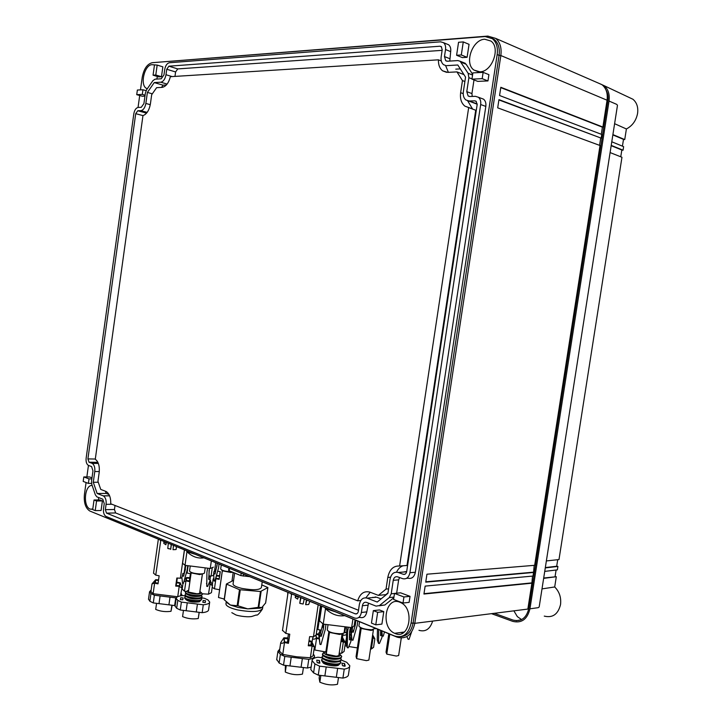 <?xml version="1.0" encoding="UTF-8"?>
<svg xmlns="http://www.w3.org/2000/svg" width="721" height="721" viewBox="0 0 721 721"><rect width="100%" height="100%" fill="white"/><g stroke="black" fill="none" stroke-linecap="round" stroke-linejoin="round"><path stroke-width="1.08" d="M228.602 570.302L229.152 570.78L229.494 568.409M249.592 576.656L240.859 575.61L229.152 570.78M262.228 581.838L261.39 587.561C259.695 590.057 253.323 590.364 242.283 588.471L241.968 588.408C237.137 587.282 234.226 586.02 233.225 584.632L233.09 583.803M226.421 584.109L224.177 599.692L226.385 584.037L239.48 589.697L260.479 591.508L267.897 587.525L261.777 584.92M233.595 580.306L226.385 584.037M240.273 589.868L237.966 605.793L230.369 605.045L238.164 607.47L247.754 608.875L258.172 607.361L261.894 607.488L265.607 602.954M224.132 599.683L230.369 605.045L226.547 602.386M237.966 605.793L247.754 608.875L260.263 608.182L261.93 607.47M287.922 592.374L287.814 594.212M411.538 632.119L409.014 639.347L408.077 639.23L406.869 636.589M380.859 630.496L382.328 636.066L383.266 636.183L384.473 631.975M381.824 630.893L382.328 636.066M388.808 633.75L386.032 652.154L386.771 654.109L396.271 656.056L398.641 655.551L401.282 638.04M386.771 654.109L389.782 634.147M401.976 633.453L402.111 632.542M356.994 620.7L354.993 620.249M380.661 630.415L380.571 635.625L382.067 635.552L381.959 637.427L379.453 643.483L378.489 643.366L378.732 629.622M380.634 632.272L382.067 635.552M378.489 643.366L377.263 640.005L377.453 629.1M375.362 628.234L371.775 629.748C364.907 629.478 360.608 628.243 358.896 626.053L358.932 625.783M355.841 620.475L355.327 624.936L353.227 632.263L351.794 631.83L351.352 633.669L351.992 640.122L352.957 640.239L357.246 625.26L357.733 621.006M352.731 627.288L352.245 629L350.821 628.568L350.379 630.388L351.992 640.122M355.327 624.936L354.624 622.719M359.977 627.261L361.167 628.451L370.891 630.415L373.388 629.956L368.864 660.112L366.358 660.643L356.652 658.633L361.167 628.451M351.352 633.669L350.379 630.388M351.794 631.83L350.821 628.568M353.227 632.263L352.245 629M356.652 658.633L356.066 656.606L360.356 627.892M375.398 596.889L374.442 597.403M374.307 597.412L372.622 597.385M218.003 563.696L214.308 562.182M231.657 571.816L231.378 571.816C225.43 571.51 221.861 570.572 220.689 569.004L220.698 568.887M218.571 567.869L218.986 564.101L218.571 567.869L214.84 581.099L213.984 580.991L213.704 572.88L214.083 571.266L215.354 571.663L217.084 565.507M217.3 563.561L215.038 574.042L213.758 573.646L213.371 575.277M221.509 569.896L222.347 570.807L230.72 572.456L232.811 572.294M213.758 573.646L214.083 571.266M215.038 574.042L215.354 571.663M222.365 570.302L218.499 597.493L224.222 599.043M218.499 597.493L222.347 570.807M231.955 581.144L233.207 572.456M350.361 627.549L349.541 632.011L349.406 639.77L350.956 639.698L350.848 641.618L348.27 647.846L347.279 647.728L347.54 631.866L348.351 627.459M355.047 619.907L354.164 625.846L351.632 627.594L323.233 624.098L319.547 620.835M349.469 636.301L349.964 636.273L350.956 639.698M347.279 647.728L346.323 644.232L346.801 627.36M324.639 607.433L325.522 608.623L323.233 624.098M352.911 619.033L351.632 627.594M344.674 615.653C337.825 616.653 331.444 614.319 325.531 608.65L335.094 611.723M347.54 631.866L346.585 628.523M344.899 627.225L344.142 632.29C344.124 633.137 342.835 633.624 340.303 633.75C333.273 633.489 328.929 632.236 327.253 629.983L327.298 629.712M323.918 624.242L323.405 628.802L321.251 636.328L319.773 635.877L319.322 637.77L319.989 644.403L320.98 644.529L325.378 629.136L325.883 624.629M322.855 623.935L320.557 632.939L319.097 632.488L318.646 634.363L319.989 644.403M323.405 628.802L322.684 625.477M328.397 631.272L329.488 632.407L339.429 634.426L342.069 633.948L338.843 655.668L336.184 656.209L326.262 654.145L329.488 632.407M319.322 637.77L318.646 634.363M319.773 635.877L319.097 632.488M321.251 636.328L320.557 632.939M326.262 654.145L325.829 652.09L328.884 631.542M339.167 653.496L340.573 654.974L339.843 655.957C336.707 657.867 323.621 655.182 324.053 652.721L325.928 651.442M340.682 655.11L341.691 656.416L340.844 657.57C337.257 659.778 322.215 656.723 322.566 653.866L323.468 652.739M341.637 656.813L340.736 658.318C337.14 660.526 322.107 657.471 322.458 654.614L322.503 654.28M339.573 658.724L339.42 658.805C333.805 659.985 328.659 659.156 323.981 656.317M340.718 658.327L341.267 659.3L340.42 660.418C336.824 662.644 321.791 659.58 322.143 656.705L323.008 655.596M341.213 659.652L340.312 661.166C336.716 663.401 321.683 660.337 322.035 657.453L322.089 657.119M339.131 661.581L338.996 661.653C333.408 662.851 328.271 662.022 323.576 659.183M340.312 661.166L340.844 662.139L339.997 663.266C336.401 665.51 321.368 662.446 321.728 659.544L322.575 658.426M340.79 662.491L339.888 664.005C336.283 666.267 321.26 663.194 321.611 660.292L321.665 659.949M339.203 664.293L338.473 665.213C335.355 667.168 322.386 664.519 322.693 661.995L322.693 661.995M349.685 666.456L348.468 674.586C348.486 676.244 346.639 677.407 342.917 678.082L344.25 669.115C347.973 668.475 349.82 667.34 349.793 665.726L346.702 662.275L341.159 660.021M310.877 668.827L312.085 660.616C312.121 658.958 314.077 657.822 317.943 657.219L322.089 657.714M312.085 660.616L314.906 663.942L319.583 666.159L344.25 669.115M341.916 663.194L342.538 665.726L345.233 666.078L344.584 663.518L341.916 663.194M319.881 663.068L319.421 660.508L316.735 660.166L317.186 662.68L319.881 663.086M310.778 669.485L313.581 672.882L318.258 675.135L319.583 666.159M326.207 666.952L324.874 675.928L318.258 675.135M324.874 675.928L336.319 677.289L337.653 668.322M342.917 678.082L336.319 677.289M320.845 675.451L319.845 682.174L319.124 678.11L319.547 675.289M319.845 682.174C326.126 684.86 332.011 685.554 337.482 684.265L338.482 677.551M209.414 568.463L208.621 579.351L209.991 579.287L209.901 580.991L207.657 586.47L206.774 586.362L206.909 572.366L207.63 568.355M213.353 567.157L210.253 568.508L185.018 565.318L182.584 563.263M208.621 579.351L209 576.872L210.361 576.809L209.901 580.991M209.063 570.419L209 576.872M206.909 572.366L207.594 568.355M203.782 557.865C197.635 558.694 192.029 556.639 186.964 551.709L185.018 565.318M211.334 560.965L210.253 568.508M186.297 550.691L186.964 551.709L194.688 554.134M205.179 568.175L204.512 572.816C204.394 573.519 202.998 573.898 200.33 573.934C194.255 573.637 190.65 572.69 189.515 571.086L189.533 570.978M185.892 565.498L183.594 576.214L182.287 575.809L181.89 577.476L182.521 583.325L183.404 583.433L187.217 569.887L187.649 565.832M187.217 569.887L187.956 565.895M185.513 569.049L184.188 573.754L182.891 573.357L182.287 575.809M209.991 579.287L210.361 576.809M190.416 572.041L191.146 572.898L199.681 574.583L203.223 573.673M183.594 576.214L184.188 573.754M202.34 574.304L199.591 593.446L196.932 593.78L188.415 592.058L191.146 572.898M199.591 593.446L202.457 573.808M199.915 591.508L201.483 592.815L200.429 593.689C197.004 594.924 186.297 592.932 186.811 591.157L188.686 590.157M201.709 593.104L202.475 594.095L201.258 595.077C197.338 596.51 185.018 594.239 185.486 592.175L186.811 591.157M202.457 594.239L201.168 595.735C197.239 597.177 184.918 594.906 185.396 592.833L185.414 592.707M200.844 595.825L200.068 596.195C194.562 596.916 190.074 596.222 186.604 594.104M201.42 595.645L202.114 596.6L200.898 597.583C196.968 599.034 184.657 596.763 185.126 594.681L186.189 593.852M202.096 596.745L200.808 598.25C196.878 599.701 184.558 597.43 185.036 595.339L185.054 595.213M200.465 598.34L199.708 598.709C194.228 599.439 189.74 598.745 186.252 596.627M201.078 598.151L201.754 599.097L200.537 600.097C196.608 601.566 184.297 599.286 184.774 597.186L184.693 597.718M201.736 599.241L200.447 600.755C196.518 602.224 184.197 599.953 184.675 597.844M200.339 600.791L199.257 601.837C192.813 602.558 188.28 601.72 185.639 599.322L185.657 599.214M209.658 602.359L208.576 609.867C208.45 611.291 206.305 612.228 202.159 612.688L203.286 604.793C207.441 604.36 209.577 603.45 209.703 602.071L207.945 599.908L204.322 598.241L201.583 597.898M175.122 605.883L176.203 598.304C176.393 596.889 178.619 595.979 182.882 595.573L185.252 595.87M176.203 598.304L177.79 600.377L181.386 602.089L203.286 604.793M203.16 600.467L202.862 602.314L205.26 602.603L205.539 600.755L203.16 600.467L202.889 602.377M182.737 599.818L183.152 597.979L180.764 597.7L180.331 599.53L182.737 599.818M175.086 606.145L176.663 608.263L180.259 609.993L181.386 602.089M187.262 602.81L186.135 610.723L180.259 609.993M186.135 610.723L196.292 611.967L197.428 604.072M202.159 612.688L196.292 611.967M183.467 610.39L182.575 616.617C187.532 618.708 192.759 619.348 198.257 618.537L199.212 612.327M198.257 618.537L199.14 612.318M350.812 634.768L350.739 635.273L350.478 634.372L349.505 634.255M346.215 632.326L346.504 633.353M346.486 634.597C344.314 635.498 343.133 635.471 342.953 634.498L343.331 633.227M351.893 627.54L351.704 628.838M349.487 635.03L350.739 635.273M346.422 638.202L344.962 645.674M375.956 628.487L375.208 628.838M372.649 634.877L374.848 638.851L373.054 637.752L371.369 648.99L370.531 648.972M374.821 639.04L373.586 647.314L371.369 648.99M372.514 635.76L373.217 637.715M346.846 646.142L345.287 645.818M357.364 647.891L348.82 646.53M373.054 637.752L372.225 637.734M372.442 636.237L372.766 637.148L372.315 637.094M287.454 642.267L287.949 638.869L284.191 638.409L284.525 641.906L288.328 642.375L288.427 643.339L289.77 634.21L285.759 633.38L282.524 630.298M283.903 637.806L284.344 642.474C282.109 643.492 280.902 643.547 280.712 642.636L283.903 637.806L287.85 637.923L288.436 633.957M291.626 594.753L291.798 593.96M295.547 595.501L295.24 597.565L295.808 595.609M295.24 597.565L297.656 599.124L298.305 597.06L295.682 596.321M300.99 597.736L299.765 603.288L300.603 597.574M299.765 603.288L303.126 604.027L300.188 603.468M304.244 599.07L303.126 604.027M290.707 593.518L291.536 594.681M306.371 599.944L305.668 604.685L308.633 604.513L305.668 604.685M306.758 600.097L305.767 604.351M309.868 601.377L308.633 604.513M291.527 594.654L285.84 633.417M287.949 638.869L287.85 637.923M284.344 642.474L288.427 643.339M284.498 642.537L282.758 654.434L279.469 651.153M318.186 604.784L313.455 636.796L309.624 636.634L308.273 645.782L312.103 645.935L310.354 657.759L296.655 656.786L282.758 654.434M320.475 605.73L316.149 634.958L313.455 636.796M309.03 640.663L311.463 641.212L314.383 646.908L312.103 645.935M314.347 647.179L313.067 655.777L310.354 657.759M311.463 641.212L312.283 645.89M310.823 645.142L311.301 641.744L311.905 645.277L308.417 644.853M308.912 641.456L311.301 641.744M313.338 653.983L314.554 656.038C314.536 657.624 312.617 658.724 308.777 659.336L307.488 668.034L311.139 667.06M307.488 668.034L283.506 665.168L279.117 663.023L280.388 654.344L284.786 656.452L283.506 665.168M276.747 659.373L279.117 663.023M308.777 659.336L302.36 658.561L301.072 667.267M289.941 665.934L291.221 657.228L302.36 658.561M291.221 657.228L284.786 656.452M279.766 649.125L277.927 651.315L280.388 654.344M286.273 665.492L285.3 672.062L285.372 665.393M285.3 672.062C291.239 674.622 296.962 675.307 302.459 674.108L303.433 667.547M219.166 578.702L219.517 576.295L216.327 575.899L216.021 578.305L219.238 578.711L219.166 579.378L220.275 571.672L217.643 571.167M215.967 577.115L215.48 578.837M213.831 579.513L213.092 579.305L213.677 578.161M215.705 570.419L214.741 569.653M220.166 571.645L219.59 575.646L216.435 575.457M219.517 576.295L219.59 575.646M215.768 578.684L219.166 579.378M215.894 578.738L214.443 588.787L212.199 587.336M219.572 589.751L214.443 588.787M189.74 578.368L186.712 577.981L186.324 580.495M189.389 580.874L186.135 580.468L186.712 577.981M184.45 579.72L186.604 577.548L185.829 580.865L183.891 581.712M188.1 565.922L187.081 573.033L186.415 572.735M184.819 571.51L184.756 571.023M185.829 580.865L189.29 581.568L190.416 573.682L187.081 573.033M189.839 577.71L186.604 577.548M185.955 580.919L184.486 591.193L182.179 589.075M212.217 568.085L211.073 576.052L209.009 575.944M213.389 575.43L211.073 576.052M209.982 580.441L212.533 584.983C212.407 585.668 211.595 585.308 210.108 583.929L208.468 594.176L202.403 593.798M212.515 585.155L211.433 592.653L208.468 594.176M210.586 580.603L210.108 583.929M186.009 591.499L184.486 591.193M209.937 583.947L208.711 583.893M206.801 583.776L206.819 581.73M206.81 583.091L206.819 582.054M209.91 580.928L209.928 583.478L208.928 583.361M206.639 583.073L206.53 583.758M158.476 580.513L155.718 580.171L155.321 582.793M158.106 583.145L154.853 582.73L155.718 580.171M155.655 579.72L154.492 583.136L152.023 583.848L155.655 579.72L158.575 579.855M159.981 539.903L160.693 540.957L155.754 575.133L153.537 573.132M160.693 540.957L160.801 540.236M160.765 540.227L160.693 540.93M166.254 542.471L165.92 544.77L163.82 543.409L163.937 541.525M165.92 544.77L166.037 542.76L163.856 542.165M168.326 543.319L167.786 548.438L170.706 549.078L168.164 548.6M171.192 544.499L170.706 549.078M170.679 549.384L171.364 544.571M173.031 549.69L175.69 549.564L173.031 549.69M173.482 545.437L173.058 549.375M176.393 546.635L176.095 549.501L176.501 546.68M154.492 583.136L158.007 583.866L159.152 575.791L155.754 575.133M154.618 583.19L153.122 593.707L150.923 591.608M184.396 549.916L180.367 578.215L176.843 578.017L175.699 586.101L179.214 586.299L177.736 596.682M181.935 577.909L180.367 578.215M177.321 578.044L176.744 582.117L180.25 582.838L182.089 587.273C181.926 588.066 181.025 587.723 179.394 586.272L179.214 586.299M182.062 587.444L180.466 595.888M180.25 582.838L179.394 586.272M177.582 596.754L153.122 593.707M176.185 585.425L176.564 582.811L179.908 583.226L179.259 585.812L175.879 585.389L175.699 586.101M176.744 582.117L176.564 582.811M176.33 597.817L175.735 597.871L174.635 605.559L175.176 605.505M182.197 595.645L181.187 593.545M174.635 605.559L153.276 602.927L149.869 601.26L150.959 593.59L154.366 595.222L153.276 602.927M148.508 599.115L149.869 601.26M175.735 597.871L170.012 597.168L168.921 604.856M159.008 603.63L160.098 595.934L170.012 597.168M160.098 595.934L154.366 595.222M151.14 590.093L149.562 591.68L150.959 593.59M156.565 603.333L155.7 609.416C160.422 611.426 165.515 612.048 171.003 611.3L172.184 605.261M171.003 611.3L171.868 605.216M318.682 634.795L316.222 634.489M319.024 638.13L316.51 637.815L316.059 635.426M315.879 635.688L316.393 638.355C314.086 639.392 312.842 639.428 312.635 638.464L313.265 636.787M321.332 606.082L317.862 629.541L317.006 629.163M321.323 630.235L317.862 629.541M319.944 629.965L319.547 632.632M316.393 638.355L319.106 638.95M318.745 633.957L316.312 633.858M316.546 638.427L314.834 650.009L313.977 649.612M345.521 627.279L344.692 632.84L343.953 632.813M346.522 632.146L344.692 632.84M341.619 637.003L342.34 637.193L345.395 642.781L343.367 641.735L341.655 653.262L339.212 653.19M345.359 643.006L344.097 651.442L341.655 653.262M342.34 637.193L343.538 641.699M324.801 651.811L314.834 650.009M343.367 641.735L340.925 641.654M341.772 640.942L342.223 637.706L343.124 641.104L341.042 640.852M341.529 637.625L342.223 637.706M91.441 511.685L397.091 637.148C406.13 639.617 412.042 635.012 414.8 623.341L500.843 55.535C501.798 47.874 500.068 42.16 495.66 38.384L487.829 36.086L153.411 62.61M494.309 613.31L512.955 620.051C521.148 621.98 526.447 618.113 528.844 608.434L607.839 101.075C608.461 96.767 607.83 93.036 605.937 89.864M401.083 636.571C407.428 635.886 411.439 631.353 413.106 622.971L414.8 623.341L527.853 609.074L531.882 583.19L423.939 594.032L425.138 586.11L532.999 576.043L533.549 572.465L425.741 582.144L426.94 574.204L534.667 565.309L600.016 145.516L497.697 107.844L498.941 99.624L601.161 138.135L601.738 134.439L499.563 95.514L500.816 87.286L602.891 127.049L607.064 100.219C607.929 93.369 606.217 88.169 601.918 84.636L596.997 82.5M86.078 482.52L84.42 494.48C83.717 502.717 85.529 508.233 89.846 511.027L394.702 636.03C403.066 638.31 408.528 634.038 411.078 623.223L497.166 54.58C498.049 47.478 496.454 42.178 492.371 38.682L485.134 36.555L152.275 62.7C147.219 63.944 143.858 68.828 142.217 77.336L140.478 89.882M500.762 87.62L602.395 127.166L601.296 134.268M498.896 99.94L601.161 138.135M600.674 138.243L599.566 145.354M534.198 565.345L533.549 572.465M532.522 576.088L531.882 583.19M602.395 127.166L602.891 127.049M411.078 623.223L413.106 622.971L499.076 55.382L497.166 54.58M531.458 582.919L423.984 593.68M533.125 572.204L425.787 581.802M139.703 95.505L138.044 107.429M88.449 465.424L86.853 476.942M383.779 611.642L379.471 609.948L373.343 610.624L377.66 612.327L375.776 624.846L381.914 624.089L383.779 611.642L377.66 612.327M368.521 603.171L366.818 611.877C365.763 616.473 363.51 618.321 360.049 617.41L358.616 617.573M446.65 43.963L448.624 44.774C450.373 46.252 451.058 48.532 450.679 51.624L449.778 61.078M463.648 62.646L466.145 64.259L472.67 74.362M473.994 79.923L471.94 93.577L472.21 96.425M481.069 98.245L483.53 99.156C485.449 100.751 486.215 103.175 485.819 106.42L415.35 572.267C414.233 577.052 411.808 579.026 408.086 578.206L406.554 578.332M399.569 577.539L398.659 579.864L396.649 593.212M393.846 597.718L384.861 605L379.12 605.802M456.6 55.274L462.395 57.608L467.1 57.31L461.314 54.967L456.6 55.274L458.547 42.278L463.27 41.917L461.314 54.967M463.27 41.917L469.056 44.342L467.1 57.31M92.135 485.413C84.564 484.9 82.744 506.376 90.125 509.116L92.739 509.341M98.462 499.95L98.651 497.553M394.495 593.419L400.606 592.824L410.033 596.339L403.931 596.961L394.495 593.419L393.585 599.439L403.012 603.017L403.931 596.961M403.012 603.017L409.122 602.368L410.033 596.339M484.737 39.231C472.336 39.475 464.036 63.502 473.967 70.063L479.816 71.83C492.055 72.046 500.897 47.793 490.92 41.052L484.737 39.231M91.567 483.403L88.395 483.403L83.185 481.421L83.807 476.932L89.611 476.96L91.991 477.843M144.948 96.145L142.398 96.263L136.729 94.667L142.316 94.406L142.965 89.755L137.369 90.044L136.729 94.667M157.169 65.088L162.856 66.837L161.477 76.714L155.79 75.011L157.169 65.088L151.996 64.683C144.551 64.683 139.748 84.79 146.318 88.323L147.282 88.773M154.429 65.296L153.059 75.182L158.746 76.886L161.477 76.714M487.964 80.923L488.91 74.66L483.133 72.361L472.895 72.884L471.949 79.139L477.744 81.374L487.964 80.923L482.178 78.661L483.133 72.361M156.836 79.058L157.367 76.48M102.409 500.933L99.877 499.941L94.036 500.004L96.56 501.005L95.226 510.612L101.075 510.504L102.409 500.933L96.56 501.005M395.09 633.48C409.429 640.239 415.08 608.569 400.579 602.54L399.804 602.206C385.375 595.97 380.201 627.405 394.657 633.299L395.09 633.48M491.091 37.825L494.282 39.511C498.355 42.999 499.95 48.298 499.076 55.382L500.843 55.535L607.064 100.219M373.343 610.624L371.468 623.088L375.776 624.846M446.984 61.213L445.731 60.717L444.469 56.571L445.524 49.533C445.902 46.432 445.217 44.134 443.469 42.656L440.594 41.827L169.372 62.745C167.047 63.313 165.497 65.521 164.739 69.396L163.973 74.858L161.225 78.787L155.051 79.166L152.906 80.68L146.633 89.701L145.381 93.063L143.93 103.527L141.271 107.321L138.216 107.42C136.017 107.862 134.557 109.962 133.827 113.711L86.132 458.277C85.817 461.819 86.574 464.198 88.404 465.405L91.585 466.568L92.964 470.867L91.549 481.033L91.846 484.548L95.361 494.84L96.875 496.859L102.779 499.166L104.239 503.618L103.5 508.909C103.184 512.64 104.022 515.145 106.005 516.434L354.597 618.032C358.058 618.951 360.311 617.104 361.374 612.48L362.384 605.739L367.827 605.162M445.731 60.717L447.435 61.222L457.898 60.582L460.115 61.24L468.136 73.308L472.57 75.038M469.569 96.506L468.127 95.965L466.775 91.657L468.884 77.679L468.136 73.308M468.127 95.965L469.858 96.506L475.418 96.326L478.374 97.245C480.303 98.84 481.069 101.273 480.673 104.536L409.943 572.699L415.35 572.267M362.384 605.739C363.005 602.972 364.366 601.855 366.466 602.368L376.074 606.127L379.426 605.577L389.268 597.583L391.215 593.789L393.242 580.324C393.891 577.494 395.315 576.322 397.514 576.8L402.669 578.666C406.401 579.495 408.825 577.503 409.943 572.699M91.846 478.888L89.016 478.879L83.807 476.932M88.395 483.403L89.016 478.879M145.083 95.19L142.316 94.406M146.093 90.648L142.965 89.755M153.059 75.182L155.79 75.011M482.178 78.661L471.949 79.139M94.036 500.004L92.703 509.585L95.226 510.612M418.955 630.307C425.534 632.173 430.095 629.1 432.645 621.087M105.356 509.657L114.459 509.495L115.621 512.937L106.51 513.127L105.356 509.657L106.095 504.349C106.456 500.149 105.527 497.328 103.319 495.895L97.128 493.488L93.279 482.259L94.775 471.525C95.127 467.46 94.253 464.739 92.153 463.36L89.053 462.233L97.885 462.368M95.316 459.034L87.908 458.907L89.053 462.233M87.908 458.907L135.719 113.666L142.974 115.603C146.742 114.179 149.22 110.277 150.41 103.887L151.68 94.73L156.619 87.674L162.009 87.394C165.875 86.682 168.66 83.122 170.363 76.696L438.431 59.825L441.297 60.952M144.903 114.675L146.561 113.134L137.756 110.755L135.719 113.666M137.756 110.755L140.811 110.664C143.335 110.169 145.02 107.762 145.867 103.454L147.399 92.414L154.249 82.582L160.756 82.203C163.37 81.617 165.118 79.13 165.992 74.732L166.749 69.252L175.6 71.965L174.978 76.408M175.6 71.965L177.745 68.919L168.894 66.188L166.749 69.252M168.894 66.188L439.945 46.216L441.549 46.865M445.966 65.62L443.559 64.683C441.522 62.979 440.72 60.348 441.162 56.788L442.207 49.767L441.261 46.595L439.945 46.216M446.768 65.638L457.799 64.998L465.55 77.102L463.342 91.783C462.891 95.46 463.747 98.2 465.919 99.985L469.182 101.003L474.733 100.841L476.248 101.4M405.094 574.159L403.327 574.304C405.049 574.673 406.166 573.754 406.68 571.546L477.149 104.635L476.094 101.264L474.733 100.841M403.327 574.304L398.172 572.456C393.99 571.555 391.278 573.79 390.052 579.161L387.925 593.311L377.227 602.053L367.097 598.133C363.114 597.159 360.536 599.295 359.346 604.531L358.346 611.264C357.859 613.391 356.814 614.247 355.219 613.832L106.564 513.145L115.666 512.955L358.49 610.272M114.459 509.495L115.018 505.466M108.988 494.507L106.185 493.425L105.41 491.19M97.128 493.488L106.185 493.425M93.279 482.259L98.272 482.268M96.993 460.863L97.84 462.26M147.399 92.414L152.32 93.82M161.495 87.421L163.072 85.177L166.335 84.997M154.249 82.582L163.072 85.177M177.745 68.919L442.126 50.344M455.771 69.144L460.295 68.901M468.686 100.994L477.194 104.23M406.689 571.474L403.363 572.05M381.076 598.908L376.587 597.186L372.216 597.619M445.596 65.566L448.39 72.343M467.668 100.841L472.67 109.159M438.431 59.825C438.287 64.791 439.675 68.45 442.604 70.82L447.813 72.379L456.925 71.893L462.458 80.581L460.638 92.676C459.899 98.723 461.323 103.211 464.892 106.149L475.716 110.241L407.005 565.48L399.605 566.021C393.414 565.67 389.475 569.473 387.799 577.431L386.041 589.084L388.601 588.85M403.075 565.769C400.263 566.742 398.091 568.869 396.559 572.15M387.997 592.878L385.825 594.645L378.39 595.375L370.008 592.175C364.132 590.616 360.022 593.5 357.679 600.827L110.755 503.79C110.881 497.553 109.304 493.443 106.023 491.443L100.733 489.406L97.948 481.349L99.192 472.444C99.768 466.127 98.471 461.728 95.28 459.241L142.965 115.603M370.215 592.247L365.862 597.817M456.925 71.893L463.963 74.623M462.458 80.581L464.883 81.509M468.65 107.717L399.605 566.021M386.041 589.084L378.39 595.375M360.806 600.512L357.679 600.827M614.607 123.697L626.396 128.978C632.434 125.778 636.165 120.596 637.58 113.413C638.373 107.276 636.823 102.553 632.939 99.255L628.523 97.173M609.029 101.048L529.944 608.812L538.308 607.659L539.182 606.947L617.464 105.374L616.834 104.428L609.029 101.048C609.876 94.343 608.236 89.206 604.09 85.655L598.962 83.357M546.356 560.938L558.991 559.559L621.962 157.277L610.101 152.573M491.497 613.661L512.748 621.367C521.616 623.467 527.348 619.285 529.944 608.812M626.396 128.969L624.737 139.568L623.467 139.541M612.85 134.917L623.494 139.378L622.43 146.165M611.778 141.785L623.629 146.651L623.07 150.193L621.799 150.175M611.174 145.687L621.826 150.013L620.763 156.799M513.866 610.84L517.354 616.635L521.589 619.573M521.175 619.772L516.254 620.727M544.265 616.113C552.656 618.131 558.081 614.301 560.532 604.604C561.344 597.592 559.397 591.707 554.701 586.966L556.306 576.719L543.697 578.017M612.904 134.593L624.737 139.568M541.994 588.895L554.701 586.966M611.219 145.381L623.07 150.193M557.712 559.694L556.693 566.246L545.319 567.58M543.643 578.359L556.306 576.719M556.098 570.014L555.08 576.539M544.725 571.393L557.378 569.86L557.91 566.427L545.274 567.914M556.693 566.246L557.91 566.427M243.238 576.115L243.527 574.168M241.202 573.213L240.859 575.61M239.48 589.697L237.173 605.613M226.574 584.19L224.303 599.926M265.58 603.171L267.851 587.588M261.128 591.454L258.821 607.298M258.172 607.361L260.479 591.508M262.832 606.749L262.588 608.443C260.371 611.931 252.107 612.435 237.804 609.966C231.315 608.452 227.43 606.721 226.133 604.757L225.97 603.639M313.581 672.882L314.906 663.942M344.169 666.33L344.584 663.518M319.006 663.293L319.421 660.508M176.663 608.263L177.79 600.377M180.475 599.701L180.764 597.7M397.091 637.148L396.974 636.697M528.844 608.434L527.934 608.542M607.839 101.075L606.992 100.715M487.504 36.627L487.829 36.086M361.374 612.48L366.818 611.877M450.679 51.624L445.524 49.533M444.469 56.571L449.634 58.617M466.145 64.259L460.989 62.204M471.985 78.886L468.884 77.679M466.775 91.657L471.94 93.577M485.819 106.42L480.673 104.536M398.659 579.864L393.242 580.324M391.215 593.789L394.486 593.473M393.936 597.105L389.268 597.583M379.426 605.577L384.861 605M106.095 504.349L111.98 504.267M109.583 495.769L103.157 495.823M94.775 471.525L99.291 471.561M98.308 463.351L91.918 463.261M140.811 110.664L147.156 112.386M150.283 104.68L145.867 103.454M160.756 82.203L167.101 84.078M172.13 76.588L165.992 74.732M477.212 103.932L469.182 101.003M398.172 572.456L406.635 571.789M367.097 598.133L376.587 597.186M357.057 613.625L355.219 613.832M460.638 92.676L463.197 93.622M390.53 577.206L387.799 577.431M623.494 139.378L623.971 139.568M621.826 150.013L622.304 150.184M228.593 570.347L228.908 568.175M234.64 573.051L233.045 584.073M265.634 603.017L267.897 587.543M226.205 602.044L225.916 604M262.498 608.948C259.19 613.814 257.145 615.824 256.343 614.968L251.728 616.491C245.96 617.5 236.425 615.392 235.704 614.833L231.82 612.661M287.652 594.005L287.886 592.365M359.536 621.745L358.896 626.053M221.257 565.03L220.689 569.004M321.71 606.235L319.493 621.223M327.992 625.026L327.253 629.983M340.573 654.974L341.691 656.416M324.053 652.721L322.566 653.812M322.566 653.866L322.458 654.614M340.6 658.381L341.267 659.246M323.269 655.822L322.143 656.651M322.143 656.705L322.035 657.453M340.186 661.229L340.844 662.076M322.837 658.67L321.728 659.481M321.728 659.544L321.611 660.292M184.477 549.952L182.566 563.407M190.2 566.291L189.515 571.086M201.483 592.815L202.475 594.068M185.486 592.175L185.396 592.833M201.393 595.654L202.114 596.564M185.126 594.681L185.036 595.339M201.042 598.16L201.754 599.061M185.82 596.366L184.774 597.15M342.953 634.498L342.511 637.463M288.076 592.437L282.47 630.641M280.712 642.636L279.415 651.514M314.239 658.183L314.464 656.642M276.666 659.931L277.927 651.315M213.092 579.305L212.389 584.226M185.558 565.426L184.738 571.167M182.99 583.388L182.161 589.228M215.687 563.056L214.488 571.393M158.341 539.227L153.519 573.258M152.023 583.848L150.905 591.743M185.216 565.354L184.026 573.7M148.481 599.313L149.562 591.68M312.635 638.464L312.085 642.213M601.918 84.636L495.66 38.384M494.282 39.511L492.371 38.682M448.624 44.774L443.469 42.656M465.27 63.295L460.115 61.24M483.53 99.156L478.374 97.245M92.775 509.071L90.125 509.116M478.329 71.794L473.967 70.063M147.381 88.629L146.318 88.323M404.274 632.02L394.657 633.299M109.61 495.841L103.319 495.895M98.344 463.45L92.153 463.36M97.867 462.332L88.962 462.197M446.605 72.352L442.604 70.82M471.958 108.682L464.892 106.149M632.939 99.255L604.09 85.655M520.751 619.961L516.957 620.583"/></g></svg>
